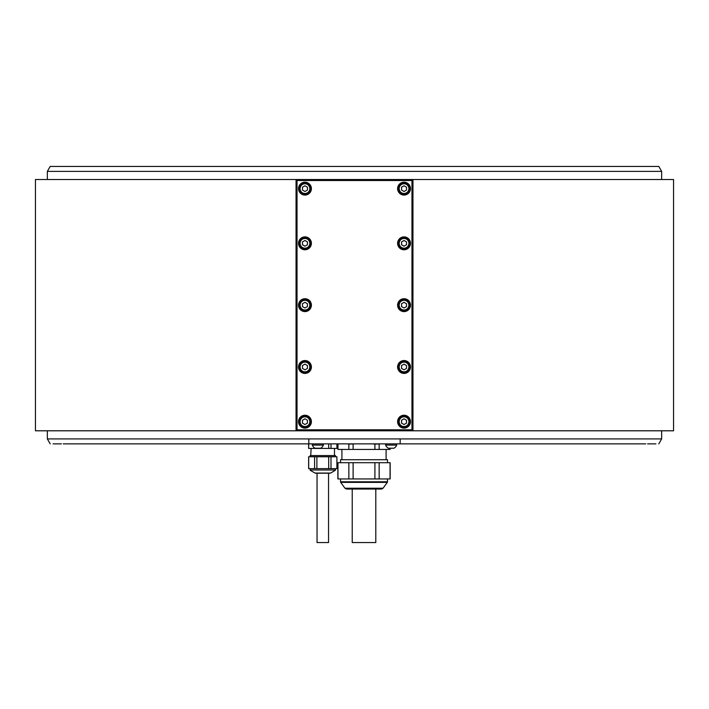 <?xml version="1.0" encoding="UTF-8"?>
<svg xmlns="http://www.w3.org/2000/svg" width="709" height="709" viewBox="0 0 709 709"><rect width="100%" height="100%" fill="white"/><g stroke="black" fill="none" stroke-linecap="round" stroke-linejoin="round"><path stroke-width="1.06" d="M297.036 180.511L297.036 429.805L411.964 429.805L412.461 430.301L412.957 429.805L412.957 180.511L412.461 180.015L411.964 180.511L297.036 180.511L296.539 180.015L297.036 179.519L411.964 179.519L412.461 180.015M411.964 429.805L411.964 180.511M298.516 421.678A6.443 6.443 0 0 0 304.959 428.121A6.443 6.443 0 0 0 311.402 421.678A6.443 6.443 0 0 0 304.959 415.235A6.443 6.443 0 0 0 298.516 421.678M397.598 366.987A6.443 6.443 0 0 0 404.041 373.421A6.443 6.443 0 0 0 410.484 366.987A6.443 6.443 0 0 0 404.041 360.544A6.443 6.443 0 0 0 397.598 366.987M298.516 366.987A6.443 6.443 0 0 0 304.959 373.421A6.443 6.443 0 0 0 311.402 366.987A6.443 6.443 0 0 0 304.959 360.544A6.443 6.443 0 0 0 298.516 366.987M397.598 305.154A6.443 6.443 0 0 0 404.041 311.597A6.443 6.443 0 0 0 410.484 305.154A6.443 6.443 0 0 0 404.041 298.719A6.443 6.443 0 0 0 397.598 305.154M298.516 305.154A6.443 6.443 0 0 0 304.959 311.597A6.443 6.443 0 0 0 311.402 305.154A6.443 6.443 0 0 0 304.959 298.719A6.443 6.443 0 0 0 298.516 305.154M298.516 243.329A6.443 6.443 0 0 0 304.959 249.772A6.443 6.443 0 0 0 311.402 243.329A6.443 6.443 0 0 0 304.959 236.886A6.443 6.443 0 0 0 298.516 243.329M397.598 243.329A6.443 6.443 0 0 0 404.041 249.772A6.443 6.443 0 0 0 410.484 243.329A6.443 6.443 0 0 0 404.041 236.886A6.443 6.443 0 0 0 397.598 243.329M397.598 188.629A6.443 6.443 0 0 0 404.041 195.072A6.443 6.443 0 0 0 410.484 188.629A6.443 6.443 0 0 0 404.041 182.195A6.443 6.443 0 0 0 397.598 188.629M298.516 188.629A6.443 6.443 0 0 0 304.959 195.072A6.443 6.443 0 0 0 311.402 188.629A6.443 6.443 0 0 0 304.959 182.195A6.443 6.443 0 0 0 298.516 188.629M397.598 421.678A6.443 6.443 0 0 0 404.041 428.121A6.443 6.443 0 0 0 410.484 421.678A6.443 6.443 0 0 0 404.041 415.235A6.443 6.443 0 0 0 397.598 421.678M409.492 421.678A5.45 5.45 0 0 0 404.041 416.227A5.45 5.45 0 0 0 398.591 421.678A5.45 5.45 0 0 0 404.041 427.128A5.45 5.45 0 0 0 409.492 421.678A5.45 5.45 0 0 0 404.041 416.227A5.45 5.45 0 0 0 398.591 421.678A5.45 5.45 0 0 0 404.041 427.128A5.45 5.45 0 0 0 409.492 421.678M406.523 420.251L404.041 418.815L401.569 420.251L401.569 423.105L404.041 424.54L406.523 423.105L406.523 420.251M310.409 421.678A5.45 5.45 0 0 0 304.959 416.227A5.45 5.45 0 0 0 299.508 421.678A5.45 5.45 0 0 0 304.959 427.128A5.45 5.45 0 0 0 310.409 421.678A5.45 5.45 0 0 0 304.959 416.227A5.45 5.45 0 0 0 299.508 421.678A5.45 5.45 0 0 0 304.959 427.128A5.45 5.45 0 0 0 310.409 421.678M307.431 420.251L304.959 418.815L302.477 420.251L302.477 423.105L304.959 424.54L307.431 423.105L307.431 420.251M409.492 366.987A5.45 5.45 0 0 0 404.041 361.537A5.45 5.45 0 0 0 398.591 366.987A5.45 5.45 0 0 0 404.041 372.438A5.45 5.45 0 0 0 409.492 366.987A5.45 5.45 0 0 0 404.041 361.537A5.45 5.45 0 0 0 398.591 366.987A5.45 5.45 0 0 0 404.041 372.438A5.45 5.45 0 0 0 409.492 366.987M406.523 365.552L404.041 364.125L401.569 365.552L401.569 368.414L404.041 369.841L406.523 368.414L406.523 365.552M310.409 366.987A5.45 5.45 0 0 0 304.959 361.537A5.45 5.45 0 0 0 299.508 366.987A5.45 5.45 0 0 0 304.959 372.438A5.45 5.45 0 0 0 310.409 366.987A5.45 5.45 0 0 0 304.959 361.537A5.45 5.45 0 0 0 299.508 366.987A5.45 5.45 0 0 0 304.959 372.438A5.45 5.45 0 0 0 310.409 366.987M307.431 365.552L304.959 364.125L302.477 365.552L302.477 368.414L304.959 369.841L307.431 368.414L307.431 365.552M409.492 305.154A5.45 5.45 0 0 0 404.041 299.703A5.45 5.45 0 0 0 398.591 305.154A5.45 5.45 0 0 0 404.041 310.604A5.45 5.45 0 0 0 409.492 305.154A5.45 5.45 0 0 0 404.041 299.703A5.45 5.45 0 0 0 398.591 305.154A5.45 5.45 0 0 0 404.041 310.604A5.45 5.45 0 0 0 409.492 305.154M406.523 303.727L404.041 302.3L401.569 303.727L401.569 306.589L404.041 308.016L406.523 306.589L406.523 303.727M310.409 305.154A5.45 5.45 0 0 0 304.959 299.703A5.45 5.45 0 0 0 299.508 305.154A5.45 5.45 0 0 0 304.959 310.604A5.45 5.45 0 0 0 310.409 305.154A5.45 5.45 0 0 0 304.959 299.703A5.45 5.45 0 0 0 299.508 305.154A5.45 5.45 0 0 0 304.959 310.604A5.45 5.45 0 0 0 310.409 305.154M307.431 303.727L304.959 302.3L302.477 303.727L302.477 306.589L304.959 308.016L307.431 306.589L307.431 303.727M310.409 243.329A5.45 5.45 0 0 0 304.959 237.878A5.45 5.45 0 0 0 299.508 243.329A5.45 5.45 0 0 0 304.959 248.779A5.45 5.45 0 0 0 310.409 243.329A5.45 5.45 0 0 0 304.959 237.878A5.45 5.45 0 0 0 299.508 243.329A5.45 5.45 0 0 0 304.959 248.779A5.45 5.45 0 0 0 310.409 243.329M307.431 241.902L304.959 240.466L302.477 241.902L302.477 244.756L304.959 246.191L307.431 244.756L307.431 241.902M409.492 243.329A5.45 5.45 0 0 0 404.041 237.878A5.45 5.45 0 0 0 398.591 243.329A5.45 5.45 0 0 0 404.041 248.779A5.45 5.45 0 0 0 409.492 243.329A5.45 5.45 0 0 0 404.041 237.878A5.45 5.45 0 0 0 398.591 243.329A5.45 5.45 0 0 0 404.041 248.779A5.45 5.45 0 0 0 409.492 243.329M406.523 241.902L404.041 240.466L401.569 241.902L401.569 244.756L404.041 246.191L406.523 244.756L406.523 241.902M409.492 188.629A5.45 5.45 0 0 0 404.041 183.188A5.45 5.45 0 0 0 398.591 188.629A5.45 5.45 0 0 0 404.041 194.08A5.45 5.45 0 0 0 409.492 188.629A5.45 5.45 0 0 0 404.041 183.188A5.45 5.45 0 0 0 398.591 188.629A5.45 5.45 0 0 0 404.041 194.08A5.45 5.45 0 0 0 409.492 188.629M406.523 187.203L404.041 185.776L401.569 187.203L401.569 190.065L404.041 191.492L406.523 190.065L406.523 187.203M310.409 188.629A5.45 5.45 0 0 0 304.959 183.188A5.45 5.45 0 0 0 299.508 188.629A5.45 5.45 0 0 0 304.959 194.08A5.45 5.45 0 0 0 310.409 188.629A5.45 5.45 0 0 0 304.959 183.188A5.45 5.45 0 0 0 299.508 188.629A5.45 5.45 0 0 0 304.959 194.08A5.45 5.45 0 0 0 310.409 188.629M307.431 187.203L304.959 185.776L302.477 187.203L302.477 190.065L304.959 191.492L307.431 190.065L307.431 187.203M296.043 430.797L35.45 430.797L35.45 179.519L296.043 179.519L296.043 430.797L412.957 430.797L412.957 429.805M297.036 430.797L296.043 429.805M297.036 429.805L296.539 430.301M412.461 430.301L411.964 430.797M296.043 179.519L297.036 179.519M411.964 179.519L412.957 179.519L412.957 180.511M412.957 179.519L673.55 179.519L673.55 430.797L412.957 430.797M645.784 443.869L308.823 443.869L308.823 438.915L47.343 438.915L47.343 430.797M308.823 438.915L400.177 438.915L400.177 443.869M47.343 171.392L50.197 166.438L658.803 166.438L661.657 171.392L47.343 171.392L47.343 179.519M661.657 430.797L661.657 438.915L400.177 438.915M308.823 443.869L63.216 443.869M498.968 443.869L435.592 443.869M560.527 443.869L507.289 443.869M607.764 443.869L568.848 443.869M655.914 443.869L647.592 443.869M61.408 443.869L53.086 443.869M92.914 443.869L71.538 443.869M140.152 443.869L101.236 443.869M201.71 443.869L148.473 443.869M273.408 443.869L257.792 443.869M281.73 443.869L427.27 443.869M616.086 443.869L637.462 443.869M210.032 443.869L247.884 443.869M339.159 443.869L337.971 444.118L337.971 449.426L348.863 449.426L348.863 444.118L347.676 443.869M355.493 443.869L348.863 444.118M353.117 444.118L353.117 449.426L374.91 449.426L374.91 444.118L372.526 443.869M380.352 443.869L374.91 444.118M379.155 444.118L379.155 449.426L390.056 449.426L390.056 448.23M65.671 166.438L643.329 166.438L65.671 166.438M336.961 443.869L336.961 448.434L336.899 443.869M336.899 448.434L328.692 448.434L328.692 443.869M330.997 443.869L330.997 448.434M328.692 448.434L314.592 448.434L314.592 447.955M314.592 448.434L308.628 448.434L308.628 443.869M308.69 443.869L308.69 448.434M334.48 448.434L334.48 455.568L310.755 455.568L311.109 448.434M310.108 456.756L310.108 455.568L335.472 455.568L335.472 456.756M336.899 456.756L336.961 468.649L336.899 456.756L336.899 468.649L328.692 468.649L328.692 456.756L336.899 456.756M328.692 456.756L316.888 456.756L316.888 468.649L308.628 468.649L308.628 456.756L316.888 456.756M316.888 468.649L328.692 468.649M308.69 456.756L308.69 468.649M314.592 468.649L314.592 456.756M330.997 456.756L330.997 468.649M335.472 468.649L335.277 470.342L330.554 473.071A0.993 0.993 90 0 1 330.066 473.204L315.523 473.204A0.993 0.993 -90 0 1 315.026 473.071L310.312 470.342L310.108 468.649M330.554 473.071L315.026 473.071L317.047 473.204L317.047 542.562L328.542 542.562L328.542 473.204L330.066 473.204M338.751 443.869L338.051 444.1M337.856 444.118L337.971 449.426M348.863 449.426L353.117 449.426M374.91 449.426L379.155 449.426M390.056 449.426L390.172 448.23M387.495 462.702L387.495 459.724L340.533 459.724L340.533 462.702M390.172 462.702L337.856 462.702L337.856 478.947L390.172 478.947L390.172 462.702M337.971 462.702L337.971 478.947M348.863 478.947L348.863 462.702M353.117 462.702L353.117 478.947M374.91 478.947L374.91 462.702M379.155 462.702L379.155 478.947M390.056 478.947L390.056 462.702M383.046 488.235L344.973 488.235L346.577 489.059L381.442 489.059L383.046 488.235L387.309 482.377L340.719 482.377L340.533 481.801L387.495 481.801L387.309 482.377M356.53 489.059L349.05 489.059M352.222 489.059L352.222 542.562L375.805 542.562L375.805 489.059M312.288 443.869L312.288 445.092L323.384 445.092L323.384 443.869M323.384 445.092A5.938 5.938 0 0 1 320.61 448.23L315.062 448.23A5.938 5.938 0 0 1 312.288 445.092M385.616 443.869L385.616 445.092L396.712 445.092L396.712 443.869M396.712 445.092A5.938 5.938 0 0 1 393.938 448.23L388.39 448.23A5.938 5.938 0 0 1 385.616 445.092M296.043 180.511L296.539 180.015M408.898 421.678A4.857 4.857 0 0 0 404.041 416.821A4.857 4.857 0 0 0 399.185 421.678A4.857 4.857 0 0 0 404.041 426.534A4.857 4.857 0 0 0 408.898 421.678M309.815 421.678A4.857 4.857 0 0 0 304.959 416.821A4.857 4.857 0 0 0 300.102 421.678A4.857 4.857 0 0 0 304.959 426.534A4.857 4.857 0 0 0 309.815 421.678M408.898 366.987A4.857 4.857 0 0 0 404.041 362.131A4.857 4.857 0 0 0 399.185 366.987A4.857 4.857 0 0 0 404.041 371.844A4.857 4.857 0 0 0 408.898 366.987M309.815 366.987A4.857 4.857 0 0 0 304.959 362.131A4.857 4.857 0 0 0 300.102 366.987A4.857 4.857 0 0 0 304.959 371.844A4.857 4.857 0 0 0 309.815 366.987M408.898 305.154A4.857 4.857 0 0 0 404.041 300.297A4.857 4.857 0 0 0 399.185 305.154A4.857 4.857 0 0 0 404.041 310.01A4.857 4.857 0 0 0 408.898 305.154M309.815 305.154A4.857 4.857 0 0 0 304.959 300.297A4.857 4.857 0 0 0 300.102 305.154A4.857 4.857 0 0 0 304.959 310.01A4.857 4.857 0 0 0 309.815 305.154M309.815 243.329A4.857 4.857 0 0 0 304.959 238.472A4.857 4.857 0 0 0 300.102 243.329A4.857 4.857 0 0 0 304.959 248.185A4.857 4.857 0 0 0 309.815 243.329M408.898 243.329A4.857 4.857 0 0 0 404.041 238.472A4.857 4.857 0 0 0 399.185 243.329A4.857 4.857 0 0 0 404.041 248.185A4.857 4.857 0 0 0 408.898 243.329M408.898 188.629A4.857 4.857 0 0 0 404.041 183.782A4.857 4.857 0 0 0 399.185 188.629A4.857 4.857 0 0 0 404.041 193.486A4.857 4.857 0 0 0 408.898 188.629M309.815 188.629A4.857 4.857 0 0 0 304.959 183.782A4.857 4.857 0 0 0 300.102 188.629A4.857 4.857 0 0 0 304.959 193.486A4.857 4.857 0 0 0 309.815 188.629M310.108 470.005L335.472 470.005L310.108 470.005M661.657 171.392L661.657 179.519M658.803 443.869L661.657 438.915M50.197 443.869L47.343 438.915M386.104 449.426L386.104 459.724M340.533 481.801L340.533 478.947M344.973 488.235L340.719 482.377M387.495 481.801L387.495 478.947M341.915 449.426L341.915 459.724"/></g></svg>
